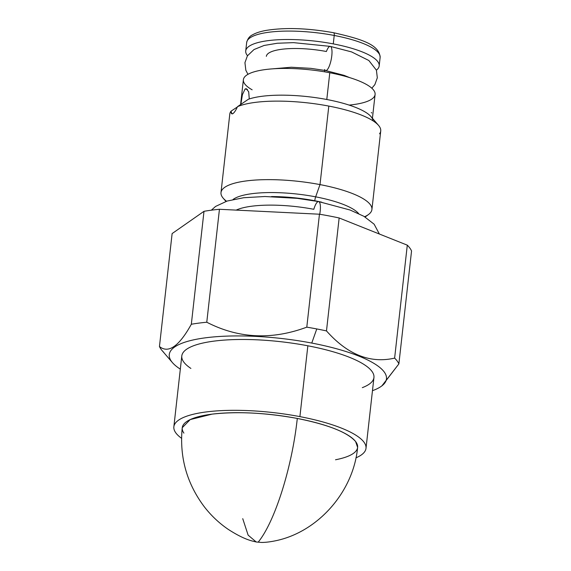 <?xml version="1.0" encoding="UTF-8"?>
<svg xmlns="http://www.w3.org/2000/svg" width="571" height="571" viewBox="0 0 571 571"><rect width="100%" height="100%" fill="white"/><g stroke="black" fill="none" stroke-linecap="round" stroke-linejoin="round"><path stroke-width="0.86" d="M382.185 385.653L398.879 363.898L411.548 250.955L398.879 363.898A121.288 31.598 -173.6 0 0 394.625 358.11L407.294 245.159A121.288 31.598 6.4 0 1 411.548 250.955A121.288 31.598 -173.6 0 0 407.294 245.159L339.153 217.972A121.288 31.598 -173.6 0 0 319.46 214.211L219.442 209.286A121.288 31.598 -173.6 0 0 203.997 211.313L172.121 233.575L159.452 346.518C168.431 353.763 179.058 346.347 191.328 324.257L203.997 211.313L172.121 233.575L159.452 346.518C168.431 353.763 179.058 346.347 191.328 324.257A121.288 31.598 6.4 0 1 206.773 322.23C238.464 338.539 271.803 340.18 306.791 327.154L319.46 214.211L219.442 209.286L206.773 322.23C238.464 338.539 271.803 340.18 306.791 327.154L319.46 214.211A121.288 31.598 6.4 0 1 339.153 217.972L326.484 330.916C347.553 354.648 370.265 363.713 394.625 358.11L407.294 245.159L339.153 217.972L326.484 330.916A121.288 31.598 -173.6 0 0 316.777 328.939A121.288 31.598 -173.6 0 0 306.791 327.154A121.288 31.598 6.4 0 1 316.777 328.939A121.288 31.598 6.4 0 1 326.484 330.916C347.553 354.648 370.265 363.713 394.625 358.11A121.288 31.598 6.4 0 1 398.879 363.898L381.892 385.86M172.449 362.635A109.282 28.464 -173.6 0 1 203.911 338.025A109.282 28.464 -173.6 0 1 311.759 343.064L316.777 328.939L311.759 343.064A109.282 28.464 -173.6 0 1 381.585 386.089A109.282 28.464 -173.6 0 1 372.47 390.692A109.282 28.464 -173.6 0 0 311.759 343.064A109.282 28.464 -173.6 0 0 195.917 339.367A109.282 28.464 -173.6 0 0 180.315 369.137A109.282 28.464 -173.6 0 1 172.449 362.635L162.157 350.658A121.288 31.598 6.4 0 1 159.452 346.518A121.288 31.598 -173.6 0 0 163.706 352.307M190.892 368.423A96.677 25.188 6.4 0 1 205.881 342.422A96.677 25.188 6.4 0 1 307.855 345.79A96.677 25.188 6.4 0 1 362.314 387.652M225.966 201.413L223.197 198.194A75.936 19.785 6.4 0 1 245.066 181.093A75.936 19.785 6.4 0 1 320.003 184.597L315.656 196.838A65.529 17.073 -173.6 0 1 358.638 213.583A65.529 17.073 -173.6 0 0 315.656 196.838L320.003 184.597A75.936 19.785 -173.6 0 0 220.991 192.577L229.799 114.057A75.936 19.785 6.4 0 1 230.962 111.231L237.358 106.977L230.962 111.231L232.004 113.872L233.004 113.543C234.367 112.573 235.859 110.282 237.493 106.67L248.371 99.261A67.15 17.494 6.4 0 1 315.492 97.634A67.15 17.494 6.4 0 1 370.993 116.605L378.523 125.363A75.936 19.785 -173.6 0 0 328.81 106.078A75.936 19.785 6.4 0 1 380.729 130.987L371.921 209.507A75.936 19.785 -173.6 0 0 320.003 184.597A75.936 19.785 6.4 0 1 368.531 214.496L365.112 217.023M246.208 88.669L248.685 91.774L249.27 98.954L248.706 91.831L246.272 88.683L245.087 88.976L247.457 89.426L245.087 88.976L242.418 94.672L240.819 104.479L242.418 94.672L245.087 88.976M314.764 200.878L314.778 200.749A63.981 16.666 6.4 0 1 321.766 202.205A63.981 16.666 6.4 0 0 314.778 200.749L314.764 200.878M315.656 196.838A65.529 17.073 -173.6 0 0 233.039 199.493A65.529 17.073 -173.6 0 1 315.656 196.838A5.275 1.449 -79.2 0 0 314.778 200.749A5.275 1.449 100.8 0 1 315.656 196.838M379.365 234.017L374.133 224.203L363.92 216.316L350.116 210.028L318.625 201.584A12.655 3.469 100.8 0 1 319.739 214.261A12.655 3.469 -79.2 0 0 318.625 201.584A12.655 3.469 -79.2 0 0 313.814 209.3A63.981 16.666 -173.6 0 0 236.201 210.107M271.518 196.567A63.981 16.666 6.4 0 1 314.778 200.749A63.981 16.666 6.4 0 0 271.518 196.567M364.612 216.723A75.936 19.785 -173.6 0 0 371.921 209.507M320.003 184.597L328.81 106.078L320.003 184.597M252.139 89.804A66.272 17.266 6.4 0 1 258.128 70.804A66.272 17.266 6.4 0 1 329.788 72.753L326.79 99.497L329.788 72.753A66.272 17.266 6.4 0 1 375.097 94.486L372.428 118.276M240.591 104.629L243.382 79.719A66.272 17.266 6.4 0 1 329.788 72.753A66.272 17.266 6.4 0 1 374.212 91.01A66.272 17.266 6.4 0 1 349.117 105.093M230.962 111.231C231.077 113.622 231.762 114.393 233.004 113.543C234.367 112.573 235.859 110.282 237.493 106.67A75.936 19.785 6.4 0 1 328.81 106.078A75.936 19.785 -173.6 0 0 237.493 106.67L248.371 99.261A67.15 17.494 6.4 0 1 322.958 98.804A67.15 17.494 6.4 0 1 372.963 120.781M220.991 192.577A75.936 19.785 -173.6 0 0 226.53 201.235M247.942 74.33L245.837 70.247L244.938 62.674L247.4 55.858L254.002 49.549L264.102 45.466L277.292 43.246L293.515 42.639L330.281 46.387A12.305 3.376 100.8 0 1 331.287 59.106A12.305 3.376 100.8 0 1 325.663 70.561A12.305 3.376 -79.2 0 0 331.287 59.106A12.305 3.376 -79.2 0 0 330.281 46.387A12.305 3.376 -79.2 0 0 326.391 51.511A46.051 11.998 -173.6 0 0 266.343 56.358M324.806 71.86A12.305 3.376 100.8 0 1 324.656 70.369A12.305 3.376 -79.2 0 0 324.806 71.86M379.565 133.807A75.936 19.785 -173.6 0 0 378.523 125.363M379.187 65.915A67.15 17.494 -173.6 0 0 333.278 43.888A67.15 17.494 -173.6 0 1 376.403 70.162A67.15 17.494 -173.6 0 0 379.187 65.915L380.129 57.485C379.43 44.238 360.344 38.864 333.792 32.768A3.519 0.964 100.8 0 1 334.221 35.459A67.15 17.494 -173.6 0 0 246.672 42.511A67.15 17.494 6.4 0 1 334.221 35.459A67.15 17.494 6.4 0 1 380.129 57.485A67.15 17.494 -173.6 0 0 334.221 35.459L333.278 43.888L334.221 35.459A3.519 0.964 -79.2 0 0 333.792 32.768A3.519 0.964 -79.2 0 0 333.507 32.847M333.278 43.888A67.15 17.494 -173.6 0 0 267.285 40.755A67.15 17.494 -173.6 0 0 247.5 55.701A67.15 17.494 -173.6 0 1 245.723 50.947A67.15 17.494 -173.6 0 1 333.278 43.888M324.628 69.519A12.305 3.376 -79.2 0 0 325.663 70.561L310.802 68.342L291.267 67.235L271.889 68.898M173.855 426.787L181.799 355.954A96.677 25.188 6.4 0 1 307.855 345.79A96.677 25.188 6.4 0 1 373.948 377.502L366.004 448.342A96.677 25.188 -173.6 0 0 299.903 416.623L307.855 345.79L299.903 416.623A96.677 25.188 -173.6 0 0 173.855 426.787A96.677 25.188 -173.6 0 0 181.564 438.3A96.677 25.188 6.4 0 1 199.065 413.047A96.677 25.188 6.4 0 1 299.903 416.623A96.677 25.188 6.4 0 1 355.933 457.856A96.677 25.188 -173.6 0 0 366.004 448.342M335.52 459.769A88.241 22.99 -173.6 0 0 355.954 442.018L355.626 441.569A88.241 22.99 -173.6 0 0 298.048 418.6L296.535 418.307A88.241 22.99 -173.6 0 0 212.019 414.146L210.835 414.303A88.241 22.99 -173.6 0 0 183.905 433.111M258.199 542.129C274.822 521.908 292.074 467.335 297.291 418.45L298.048 418.6C328.489 424.774 347.682 432.433 355.626 441.569L357.617 447.4C353.535 491.809 317.968 531.965 275.814 540.723C270.269 541.879 265.508 542.457 261.532 542.45L256.215 541.986L252.118 540.98C245.444 539.217 237.486 535.348 228.25 529.374C219.143 523.164 211.149 515.62 204.275 506.748C186.71 483.316 179.365 456.971 182.235 427.729L190.2 419.585L212.019 414.146C237.093 411.313 265.265 412.705 296.535 418.307L297.291 418.45C292.074 467.335 274.822 521.908 258.199 542.129M242.739 518.668L248.121 535.127L256.215 541.986M210.835 414.303A88.241 22.99 6.4 0 1 212.019 414.146L210.835 414.303M296.535 418.307A88.241 22.99 6.4 0 1 297.291 418.45A88.241 22.99 6.4 0 1 298.048 418.6L296.535 418.307M355.626 441.569A88.241 22.99 6.4 0 1 355.954 442.018L355.626 441.569M371.278 112.551L371.807 112.965M203.997 211.313A121.288 31.598 6.4 0 1 219.442 209.286L206.773 322.23A121.288 31.598 -173.6 0 0 191.328 324.257L203.997 211.313M381.585 386.089L382.213 385.625M318.625 201.584L297.17 198.337L264.873 196.51L243.71 197.723L227.115 201.049L215.574 206.431L211.356 210.185M333.792 32.768C307.833 28.107 285.243 27.329 266.007 30.427C260.369 31.455 255.901 32.911 252.61 34.795C249.641 36.13 247.664 38.7 246.672 42.511L245.723 50.947M325.663 70.561L344.106 75.365L349.702 77.627M330.281 46.387L351.6 51.918L368.845 60.497L376.425 70.226L377.317 77.799L374.862 84.622L371.835 88.227"/></g></svg>
